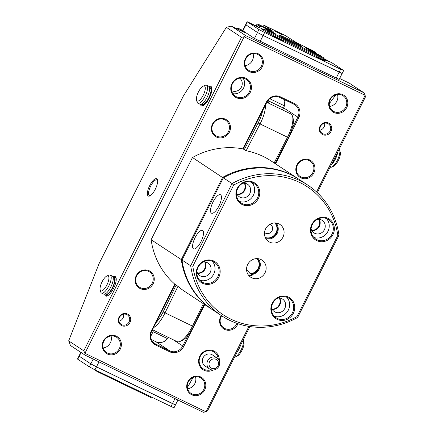 <?xml version="1.0" encoding="UTF-8"?>
<svg xmlns="http://www.w3.org/2000/svg" width="434" height="434" viewBox="0 0 434 434"><rect width="100%" height="100%" fill="white"/><g stroke="black" fill="none" stroke-linecap="round" stroke-linejoin="round"><path stroke-width="0.65" d="M182.351 259.825L181.287 259.57L222.626 177.37A78.245 73.389 -56.6 0 1 298.462 178.965L270.968 160.862A78.245 73.389 123.4 0 0 263.058 156.376A78.245 73.389 123.4 0 0 245.834 150.679L243.181 148.933A78.245 73.389 123.4 0 0 192.474 157.515L151.135 239.714A78.245 73.389 123.4 0 0 175.059 284.379L177.712 286.125A78.245 73.389 123.4 0 0 184.906 291.567L212.4 309.67A78.245 73.389 -56.6 0 1 181.287 259.57L151.135 239.714M311.672 230.308A7.492 7.025 123.4 0 0 318.399 226.83A7.492 7.025 123.4 0 0 318.936 219.278M272.064 309.062A7.492 7.025 123.4 0 0 278.791 305.585A7.492 7.025 123.4 0 0 279.322 298.033M197.475 273.013A7.492 7.025 123.4 0 0 204.202 269.536A7.492 7.025 123.4 0 0 204.739 261.984M237.089 194.253A7.492 7.025 123.4 0 0 243.81 190.781A7.492 7.025 123.4 0 0 244.347 183.229M223.45 178.114L192.474 157.515M298.462 178.965A78.245 73.389 -56.6 0 1 298.825 179.204M212.763 309.909A78.245 73.389 -56.6 0 1 212.4 309.67M277.207 319.381A12.488 11.713 -56.6 0 1 272.254 303.133A12.488 11.713 -56.6 0 1 288.415 297.089A12.488 11.713 -56.6 0 1 293.362 313.337A12.488 11.713 -56.6 0 1 277.207 319.381M287.802 297.675A11.653 10.931 123.4 0 0 273.062 302.677A11.653 10.931 123.4 0 0 276.16 317.807A11.653 10.931 123.4 0 0 277.337 318.48A11.653 10.931 123.4 0 0 292.077 313.473A11.653 10.931 123.4 0 0 288.979 298.342A11.653 10.931 123.4 0 0 287.802 297.675M202.618 283.326A12.488 11.713 -56.6 0 1 197.671 267.078A12.488 11.713 -56.6 0 1 213.826 261.035A12.488 11.713 -56.6 0 1 218.779 277.283A12.488 11.713 -56.6 0 1 202.618 283.326M213.213 261.621A11.653 10.931 123.4 0 0 198.474 266.628A11.653 10.931 123.4 0 0 201.571 281.758A11.653 10.931 123.4 0 0 202.749 282.425A11.653 10.931 123.4 0 0 217.488 277.418A11.653 10.931 123.4 0 0 214.391 262.288A11.653 10.931 123.4 0 0 213.213 261.621M242.226 204.571A12.488 11.713 -56.6 0 1 237.279 188.323A12.488 11.713 -56.6 0 1 253.44 182.28A12.488 11.713 -56.6 0 1 258.387 198.528A12.488 11.713 -56.6 0 1 242.226 204.571M252.821 182.866A11.653 10.931 123.4 0 0 238.082 187.873A11.653 10.931 123.4 0 0 241.185 202.998A11.653 10.931 123.4 0 0 242.362 203.671A11.653 10.931 123.4 0 0 257.102 198.663A11.653 10.931 123.4 0 0 253.998 183.533A11.653 10.931 123.4 0 0 252.821 182.866M316.815 240.626A12.488 11.713 -56.6 0 1 311.867 224.378A12.488 11.713 -56.6 0 1 328.023 218.335A12.488 11.713 -56.6 0 1 332.976 234.582A12.488 11.713 -56.6 0 1 316.815 240.626M327.41 218.92A11.653 10.931 123.4 0 0 312.67 223.922A11.653 10.931 123.4 0 0 315.768 239.053A11.653 10.931 123.4 0 0 316.945 239.72A11.653 10.931 123.4 0 0 331.684 234.718A11.653 10.931 123.4 0 0 328.587 219.588A11.653 10.931 123.4 0 0 327.41 218.92M182.009 260.047A78.245 73.389 123.4 0 0 213.127 310.147L221.807 315.865A78.245 73.389 -56.6 0 1 190.694 265.765L182.009 260.047L223.347 177.848A78.245 73.389 123.4 0 1 291.279 174.956A78.245 73.389 123.4 0 1 299.189 179.443L307.869 185.161A78.245 73.389 -56.6 0 1 338.987 235.261L297.643 317.46A78.245 73.389 -56.6 0 1 221.807 315.865M233.676 185.047L192.826 266.275A76.585 71.827 123.4 0 0 296.964 316.614L337.815 235.385A76.585 71.827 123.4 0 0 299.699 182.475A76.585 71.827 123.4 0 0 233.676 185.047L232.033 183.566A78.245 73.389 -56.6 0 1 299.965 180.674A78.245 73.389 -56.6 0 1 307.869 185.161M213.018 202.016A10.248 3.526 -64.2 0 0 211.564 213.213A10.248 3.526 -64.2 0 0 218.958 205.928A10.248 3.526 -64.2 0 0 220.483 194.768A10.248 3.526 -64.2 0 0 213.018 202.016M195.083 237.68A10.248 3.526 -64.2 0 0 193.629 248.877A10.248 3.526 -64.2 0 0 201.023 241.592A10.248 3.526 -64.2 0 0 202.548 230.432A10.248 3.526 -64.2 0 0 195.083 237.68M260.953 259.516A10.248 9.608 123.4 0 0 248.215 263.546A10.248 9.608 123.4 0 0 250.06 276.74A10.248 9.608 123.4 0 0 251.753 277.809A10.248 9.608 123.4 0 0 264.919 273.029A10.248 9.608 123.4 0 0 261.29 259.689A10.248 9.608 123.4 0 0 260.953 259.516M248.611 275.292L252.138 275.389L251.232 274.635L251.633 273.838L250.076 273.594L247.326 270.008L246.555 269.72M278.888 223.857A10.248 9.608 123.4 0 0 266.156 227.883A10.248 9.608 123.4 0 0 268 241.082A10.248 9.608 123.4 0 0 269.693 242.145A10.248 9.608 123.4 0 0 282.859 237.365A10.248 9.608 123.4 0 0 279.225 224.025A10.248 9.608 123.4 0 0 278.888 223.857M265.326 237.61A8.908 8.354 123.4 0 0 275.959 234.1A8.908 8.354 123.4 0 0 274.982 222.94M265.261 237.458A8.908 8.354 123.4 0 0 275.476 233.78A8.908 8.354 123.4 0 0 274.814 222.94M264.539 232.499A4.996 4.682 123.4 0 0 265.071 232.912A4.996 4.682 123.4 0 0 265.575 233.199A4.996 4.682 123.4 0 0 271.896 231.051A4.996 4.682 123.4 0 0 270.566 224.568A4.996 4.682 123.4 0 0 270.062 224.28A4.996 4.682 123.4 0 0 269.981 224.242M271.483 307.462A7.492 7.025 123.4 0 0 274.348 311.634A7.492 7.025 123.4 0 0 275.107 312.062A7.492 7.025 123.4 0 0 284.579 308.845A7.492 7.025 123.4 0 0 282.588 299.118A7.492 7.025 123.4 0 0 281.829 298.69A7.492 7.025 123.4 0 0 277.624 298.136M196.9 271.413A7.492 7.025 123.4 0 0 199.759 275.579A7.492 7.025 123.4 0 0 200.519 276.008A7.492 7.025 123.4 0 0 209.996 272.791A7.492 7.025 123.4 0 0 208 263.064A7.492 7.025 123.4 0 0 207.246 262.635A7.492 7.025 123.4 0 0 203.041 262.082M236.508 192.658A7.492 7.025 123.4 0 0 239.373 196.824A7.492 7.025 123.4 0 0 240.127 197.253A7.492 7.025 123.4 0 0 249.604 194.036A7.492 7.025 123.4 0 0 247.613 184.309A7.492 7.025 123.4 0 0 246.854 183.88A7.492 7.025 123.4 0 0 242.649 183.327M311.097 228.707A7.492 7.025 123.4 0 0 313.956 232.879A7.492 7.025 123.4 0 0 314.715 233.308A7.492 7.025 123.4 0 0 324.187 230.091A7.492 7.025 123.4 0 0 322.196 220.363A7.492 7.025 123.4 0 0 321.442 219.935A7.492 7.025 123.4 0 0 317.238 219.382M192.826 266.275L190.694 265.765L232.033 183.566L223.347 177.848M319.261 219.311A7.492 7.025 -56.6 0 1 318.881 227.15A7.492 7.025 -56.6 0 1 311.829 230.595M313.885 237.458A11.653 10.931 123.4 0 0 327.209 232.629A11.653 10.931 123.4 0 0 326.373 218.486M244.678 183.256A7.492 7.025 -56.6 0 1 244.293 191.096A7.492 7.025 -56.6 0 1 237.241 194.546M239.297 201.403A11.653 10.931 123.4 0 0 252.621 196.58A11.653 10.931 123.4 0 0 251.785 182.432M205.065 262.011A7.492 7.025 -56.6 0 1 204.685 269.85A7.492 7.025 -56.6 0 1 197.633 273.301M199.689 280.158A11.653 10.931 123.4 0 0 213.013 275.335A11.653 10.931 123.4 0 0 212.177 261.187M279.653 298.066A7.492 7.025 -56.6 0 1 279.268 305.905A7.492 7.025 -56.6 0 1 272.216 309.355M274.272 316.212A11.653 10.931 123.4 0 0 287.596 311.39A11.653 10.931 123.4 0 0 286.765 297.241M265.847 238.613A9.673 9.071 123.4 0 0 276.561 234.496A9.673 9.071 123.4 0 0 276.111 223.022M250.076 273.594A8.908 8.354 123.4 0 0 258.257 268.147A8.908 8.354 123.4 0 0 256.879 258.604M251.633 273.838A8.908 8.354 123.4 0 0 259.038 267.729A8.908 8.354 123.4 0 0 257.047 258.604M251.232 274.635A9.673 9.071 123.4 0 0 259.467 268.603A9.673 9.071 123.4 0 0 258.176 258.686M338.987 235.261L337.815 235.385M297.643 317.46L296.964 316.614M245.975 78.337A10.823 10.15 -56.6 0 1 250.261 92.415A10.823 10.15 -56.6 0 1 236.259 97.655A10.823 10.15 -56.6 0 1 231.968 83.572A10.823 10.15 -56.6 0 1 245.975 78.337M236.389 96.755A9.987 9.369 123.4 0 0 249.024 92.464A9.987 9.369 123.4 0 0 246.366 79.493A9.987 9.369 123.4 0 0 245.356 78.923A9.987 9.369 123.4 0 0 232.727 83.209A9.987 9.369 123.4 0 0 235.38 96.18A9.987 9.369 123.4 0 0 236.389 96.755M213.268 370.007A10.823 10.15 -56.6 0 1 204.105 370.278A10.823 10.15 -56.6 0 1 199.819 356.2A10.823 10.15 -56.6 0 1 213.821 350.96A10.823 10.15 -56.6 0 1 219.289 360.86M204.24 369.377A9.987 9.369 123.4 0 0 211.201 369.763A9.987 9.369 -56.6 0 1 204.24 369.377A9.987 9.369 -56.6 0 1 203.231 368.802A9.987 9.369 123.4 0 0 204.24 369.377M218.248 359.059A9.987 9.369 123.4 0 0 214.217 352.115A9.987 9.369 123.4 0 0 213.208 351.545A9.987 9.369 123.4 0 0 200.573 355.837A9.987 9.369 123.4 0 0 203.231 368.802A9.987 9.369 -56.6 0 1 200.573 355.837A9.987 9.369 -56.6 0 1 213.208 351.545A9.987 9.369 -56.6 0 1 214.217 352.115A9.987 9.369 -56.6 0 1 218.248 359.059M232.879 93.684A9.987 9.369 123.4 0 0 242.91 89.176A9.987 9.369 123.4 0 0 243.083 78.18M149.719 185.551A9.619 3.315 115.8 0 1 157.499 179.86A9.619 3.315 115.8 0 1 155.296 189.224A9.619 3.315 115.8 0 1 149.703 195.978A9.619 3.315 115.8 0 1 149.719 185.551M157.607 180.43A8.761 3.016 -64.2 0 0 157.075 179.866A8.761 3.016 -64.2 0 0 150.696 186.067A8.761 3.016 -64.2 0 0 149.453 195.642A8.761 3.016 -64.2 0 0 150.224 195.707M113.117 276.897A10.823 3.727 115.8 0 1 116.079 277.831A10.823 3.727 115.8 0 1 113.6 288.366A10.823 3.727 115.8 0 1 107.312 295.961A10.823 3.727 115.8 0 1 104.74 294.225M116.187 278.378A9.987 3.439 -64.2 0 0 115.515 277.646L114.109 276.968A9.987 3.439 115.8 0 1 114.245 277.044A9.987 3.439 115.8 0 1 112.759 287.661A9.987 3.439 115.8 0 1 105.413 294.952A9.987 3.439 115.8 0 1 105.278 294.876A9.987 3.439 115.8 0 1 104.692 294.111M209.058 86.545A10.823 3.727 115.8 0 1 211.738 87.63A10.823 3.727 115.8 0 1 209.264 98.165A10.823 3.727 115.8 0 1 202.976 105.76A10.823 3.727 115.8 0 1 200.459 104.328M211.852 88.178A9.987 3.439 -64.2 0 0 211.179 87.446L210.474 87.104A9.987 3.439 115.8 0 1 210.609 87.185A9.987 3.439 115.8 0 1 209.123 97.802A9.987 3.439 115.8 0 1 201.777 105.093A9.987 3.439 115.8 0 1 201.642 105.017A9.987 3.439 115.8 0 1 201.061 104.247M116.307 336.149A9.987 9.369 -56.6 0 1 120.267 349.148A9.987 9.369 -56.6 0 1 107.339 353.981A9.987 9.369 -56.6 0 1 103.379 340.983A9.987 9.369 -56.6 0 1 116.307 336.149M107.469 353.081A9.157 8.588 123.4 0 0 119.052 349.148A9.157 8.588 123.4 0 0 116.616 337.261A9.157 8.588 123.4 0 0 115.694 336.735A9.157 8.588 123.4 0 0 104.111 340.668A9.157 8.588 123.4 0 0 106.547 352.554A9.157 8.588 123.4 0 0 107.469 353.081M127.444 314.01A6.494 6.092 -56.6 0 1 130.016 322.457A6.494 6.092 -56.6 0 1 121.612 325.598A6.494 6.092 -56.6 0 1 119.041 317.151A6.494 6.092 -56.6 0 1 127.444 314.01M121.748 324.697A5.658 5.311 123.4 0 0 128.903 322.267A5.658 5.311 123.4 0 0 127.401 314.916A5.658 5.311 123.4 0 0 126.826 314.59A5.658 5.311 123.4 0 0 119.67 317.026A5.658 5.311 123.4 0 0 121.173 324.372A5.658 5.311 123.4 0 0 121.748 324.697M149.193 270.767A9.987 9.369 -56.6 0 1 153.153 283.765A9.987 9.369 -56.6 0 1 140.225 288.599A9.987 9.369 -56.6 0 1 136.265 275.601A9.987 9.369 -56.6 0 1 149.193 270.767M140.356 287.699A9.157 8.588 123.4 0 0 151.938 283.765A9.157 8.588 123.4 0 0 149.502 271.879A9.157 8.588 123.4 0 0 148.574 271.353A9.157 8.588 123.4 0 0 136.998 275.286A9.157 8.588 123.4 0 0 139.428 287.172A9.157 8.588 123.4 0 0 140.356 287.699M225.42 119.198A9.987 9.369 -56.6 0 1 229.38 132.196A9.987 9.369 -56.6 0 1 216.452 137.03A9.987 9.369 -56.6 0 1 212.492 124.037A9.987 9.369 -56.6 0 1 225.42 119.198M216.588 136.13A9.157 8.588 123.4 0 0 228.165 132.196A9.157 8.588 123.4 0 0 225.734 120.31A9.157 8.588 123.4 0 0 224.807 119.784A9.157 8.588 123.4 0 0 213.224 123.717A9.157 8.588 123.4 0 0 215.66 135.603A9.157 8.588 123.4 0 0 216.588 136.13M258.306 53.821A9.987 9.369 -56.6 0 1 262.266 66.814A9.987 9.369 -56.6 0 1 249.338 71.648A9.987 9.369 -56.6 0 1 245.378 58.655A9.987 9.369 -56.6 0 1 258.306 53.821M249.469 70.747A9.157 8.588 123.4 0 0 261.051 66.814A9.157 8.588 123.4 0 0 258.615 54.928A9.157 8.588 123.4 0 0 257.688 54.402A9.157 8.588 123.4 0 0 246.111 58.335A9.157 8.588 123.4 0 0 248.546 70.221A9.157 8.588 123.4 0 0 249.469 70.747M342.741 94.634A9.987 9.369 -56.6 0 1 346.701 107.632A9.987 9.369 -56.6 0 1 333.773 112.466A9.987 9.369 -56.6 0 1 329.813 99.467A9.987 9.369 -56.6 0 1 342.741 94.634M333.903 111.565A9.157 8.588 123.4 0 0 345.486 107.632A9.157 8.588 123.4 0 0 343.05 95.74A9.157 8.588 123.4 0 0 342.128 95.22A9.157 8.588 123.4 0 0 330.545 99.153A9.157 8.588 123.4 0 0 332.981 111.039A9.157 8.588 123.4 0 0 333.903 111.565M328.467 123.017A6.494 6.092 -56.6 0 1 331.039 131.464A6.494 6.092 -56.6 0 1 322.636 134.605A6.494 6.092 -56.6 0 1 320.064 126.158A6.494 6.092 -56.6 0 1 328.467 123.017M322.771 133.705A5.658 5.311 123.4 0 0 329.932 131.274A5.658 5.311 123.4 0 0 328.424 123.923A5.658 5.311 123.4 0 0 327.854 123.598A5.658 5.311 123.4 0 0 320.693 126.028A5.658 5.311 123.4 0 0 322.196 133.379A5.658 5.311 123.4 0 0 322.771 133.705M309.86 160.016A9.987 9.369 -56.6 0 1 313.82 173.014A9.987 9.369 -56.6 0 1 300.892 177.848A9.987 9.369 -56.6 0 1 296.932 164.849A9.987 9.369 -56.6 0 1 309.86 160.016M301.022 176.947A9.157 8.588 123.4 0 0 312.605 173.014A9.157 8.588 123.4 0 0 310.169 161.123A9.157 8.588 123.4 0 0 309.241 160.602A9.157 8.588 123.4 0 0 297.664 164.535A9.157 8.588 123.4 0 0 300.095 176.421A9.157 8.588 123.4 0 0 301.022 176.947M237.978 323.71A9.987 9.369 -56.6 0 1 224.66 329.411A9.987 9.369 -56.6 0 1 221.232 315.485M221.638 315.757A9.157 8.588 123.4 0 0 223.868 327.985A9.157 8.588 123.4 0 0 224.79 328.511A9.157 8.588 123.4 0 0 236.969 323.363M200.747 376.967A9.987 9.369 -56.6 0 1 204.702 389.96A9.987 9.369 -56.6 0 1 191.774 394.794A9.987 9.369 -56.6 0 1 187.819 381.801A9.987 9.369 -56.6 0 1 200.747 376.967M191.909 393.893A9.157 8.588 123.4 0 0 203.492 389.96A9.157 8.588 123.4 0 0 201.056 378.074A9.157 8.588 123.4 0 0 200.128 377.547A9.157 8.588 123.4 0 0 188.546 381.481A9.157 8.588 123.4 0 0 190.982 393.367A9.157 8.588 123.4 0 0 191.909 393.893M324.578 123.202A5.658 5.311 -56.6 0 1 320.015 130.135M123.554 314.194A5.658 5.311 -56.6 0 1 118.992 321.127M195.501 376.793A9.157 8.588 -56.6 0 1 187.613 388.772M193.173 377.406L187.358 387.605M337.495 94.466A9.157 8.588 -56.6 0 1 329.612 106.438M335.97 94.791L329.254 103.693M253.06 53.648A9.157 8.588 -56.6 0 1 245.177 65.626M111.061 335.981A9.157 8.588 -56.6 0 1 103.178 347.954M239.769 78.18A7.492 7.025 -56.6 0 1 241.006 87.809A7.492 7.025 -56.6 0 1 231.723 90.711A7.492 7.025 -56.6 0 1 231.566 90.635M316.549 191.926L365.146 95.306L244.12 36.803L84.934 353.309L205.96 411.812L203.324 412.3L85.113 355.158L70.498 345.535L68.675 340.874L99.044 263.682L183.294 96.169L226.369 27.337L231.279 26.121L245.79 35.68L364.007 92.822L349.386 83.198L339.648 78.489M204.756 304.635L183.68 346.549A10.823 10.15 -56.6 0 1 169.672 351.784L155.6 344.981A10.823 10.15 -56.6 0 1 151.309 330.903L174.815 284.167M242.861 148.873L266.405 102.066A10.823 10.15 -56.6 0 1 280.407 96.831L294.48 103.634A10.823 10.15 -56.6 0 1 298.771 117.712L275.552 163.878M249.946 326.558L207.631 410.689L205.96 411.812L248.921 326.401M236.942 28.861L238.396 28.346L245.351 32.924L231.279 26.121M68.675 340.874L83.789 350.824L241.483 37.291L226.369 27.337M364.007 92.822L365.146 95.306L365.325 97.151L317.303 192.631M175.211 284.476L151.775 331.082A9.987 9.369 123.4 0 0 154.721 343.511A9.987 9.369 123.4 0 0 155.73 344.081L169.802 350.884A9.987 9.369 123.4 0 0 182.73 346.05L188.427 334.722M282.545 109.927L283.597 107.844A9.987 9.369 123.4 0 0 284.666 102.234L284.845 101.882M284.666 102.234L284.905 102.391A9.987 9.369 123.4 0 0 284.178 99.532M169.672 351.784L169.802 350.884L155.817 341.672A9.987 9.369 -56.6 0 0 164.855 341.086L164.405 341.352M155.817 341.672L151.428 339.551M242.747 30.451L238.396 28.346M168.159 337.305A9.987 9.369 -56.6 0 1 164.616 340.929M238.998 29.854L237.078 28.59M292.082 128.632L297.827 117.213A9.987 9.369 123.4 0 0 294.876 104.789A9.987 9.369 123.4 0 0 293.867 104.214L279.794 97.411A9.987 9.369 123.4 0 0 266.867 102.245L243.333 149.03M201.777 105.093L202.483 105.435A9.987 3.439 -64.2 0 0 203.475 105.505M105.413 294.952L106.824 295.635A9.987 3.439 -64.2 0 0 107.811 295.706M83.789 350.824L84.934 353.309L85.113 355.158M245.79 35.68L244.12 36.803L241.483 37.291M274.136 162.945L287.438 137.334A20.81 7.166 -64.2 0 0 292.559 116.377L293.102 118.357A19.145 6.591 115.8 0 1 288.393 137.643L274.961 163.493M292.559 116.377A20.81 7.166 -64.2 0 0 290.823 113.925L266.829 102.326M265.424 105.115A20.81 7.166 115.8 0 1 259.999 124.07L246.143 150.739M244.293 149.665L258.138 123.017A19.145 6.591 -64.2 0 0 262.689 110.551M300.957 45.825A12.488 0.537 -153.3 0 1 301.538 46.346A12.488 0.537 -153.3 0 1 291.881 42.055A12.488 0.537 -153.3 0 1 279.849 35.621A12.488 0.537 -153.3 0 1 279.246 35.138A12.488 0.537 -153.3 0 1 288.453 39.152A12.488 0.537 -153.3 0 1 300.957 45.825M297.084 43.026L285.523 35.659L264.414 25.454L273.176 31.481L257.655 23.962L261.035 26.186L259.955 26.588L256.82 24.521L256.136 25.883M269.617 31.009L269.888 30.467L270.214 30.597L275.487 33.863L264.892 28.725L268.51 31.107L323.395 57.641L319.777 55.259L309.55 50.339M275.308 31.394L282.545 34.97L275.308 31.394M259.494 27.505L259.955 26.588M269.888 30.467L261.035 26.186M266.953 32.463L267.431 31.514L264.056 29.29L263.536 30.32M322.798 59.458L323.395 57.641L323.726 58.72L323.249 59.67M323.552 59.057L330.214 62.198L323.726 58.72L268.375 32.013L267.919 32.924M283.462 108.109L269.037 101.138L268.125 102.95M270.55 98.127L270.154 98.909L284.373 105.782M268.413 99.966L269.037 101.138M270.154 98.909L269.503 98.903M315.643 53.257L315.914 52.715L305.319 47.577L309.583 50.268M315.985 53.425L315.914 52.715L312.54 50.49L297.095 42.999M270.973 31.666L271.223 31.172M262.342 26.23L264.414 25.454M296.623 44.339A11.653 0.499 26.7 0 0 283.793 37.888M256.82 24.521L257.655 23.962M264.892 28.725L264.056 29.29M267.431 31.514L268.375 32.013L268.51 31.107L267.431 31.514M155.996 322.69A19.145 6.591 -64.2 0 0 163.13 311.921L176.171 285.111M177.956 286.331L165.045 312.86A20.81 7.166 115.8 0 1 153.446 327.751M152.459 329.715L177.05 341.601A20.81 7.166 -64.2 0 0 180.045 341.439A20.81 7.166 -64.2 0 0 192.49 326.124L203.383 303.735M204.219 304.283L193.385 326.547A19.145 6.591 115.8 0 1 181.938 340.636L180.045 341.439M167.307 338.542L153.093 331.668L150.679 336.459M152.236 329.807L153.093 331.668M152.925 397.837L152.144 398.13L97.259 371.602L93.635 369.171M152.144 398.13L152.611 397.685M97.021 370.815L97.259 371.602L97.726 371.157M197.112 100.976A8.322 2.864 -64.2 0 0 203.264 95.138A8.322 2.864 -64.2 0 0 204.588 86.116A8.322 2.864 -64.2 0 0 203.275 86.116A8.322 2.864 -64.2 0 0 198.267 92.301A8.322 2.864 -64.2 0 0 196.531 100.064A8.322 2.864 -64.2 0 0 197.112 100.976M203.275 86.116L205.168 85.314A9.987 3.439 115.8 0 1 206.606 85.238A9.987 3.439 115.8 0 1 206.741 85.314A9.987 3.439 115.8 0 1 205.255 95.93A9.987 3.439 115.8 0 1 197.909 103.221A9.987 3.439 115.8 0 1 197.774 103.146A9.987 3.439 115.8 0 1 197.079 102.044L196.531 100.064M339.719 150.354L340.267 152.339A8.322 2.864 115.8 0 1 338.531 160.097A8.322 2.864 115.8 0 1 333.524 166.282L331.63 167.09A9.987 3.439 -64.2 0 0 337.636 159.669A9.987 3.439 -64.2 0 0 339.719 150.354A9.987 3.439 -64.2 0 0 339.095 149.307M330.193 167.166L330.128 167.133A9.987 3.439 -64.2 0 0 330.193 167.166A9.987 3.439 -64.2 0 0 331.63 167.09M199.814 104.133A9.987 3.439 -64.2 0 0 199.949 104.209A9.987 3.439 -64.2 0 0 207.295 96.918A9.987 3.439 -64.2 0 0 208.781 86.301A9.987 3.439 -64.2 0 0 208.645 86.22L206.606 85.238M202.016 104.274A9.157 3.152 -64.2 0 0 202.141 104.344A9.157 3.152 -64.2 0 0 208.873 97.661A9.157 3.152 -64.2 0 0 210.235 87.928A9.157 3.152 -64.2 0 0 210.11 87.852L209.519 87.57M331.733 163.938A9.157 3.152 -64.2 0 0 337.218 153.034M337.755 151.971A9.987 3.439 115.8 0 1 331.202 165.001M209.367 87.066A9.987 3.439 115.8 0 1 210.474 87.104M100.748 290.84A8.322 2.864 -64.2 0 0 106.894 284.997A8.322 2.864 -64.2 0 0 108.223 275.981A8.322 2.864 -64.2 0 0 106.91 275.981A8.322 2.864 -64.2 0 0 101.903 282.165A8.322 2.864 -64.2 0 0 100.167 289.923A8.322 2.864 -64.2 0 0 100.748 290.84M106.91 275.981L108.798 275.172A9.987 3.439 115.8 0 1 110.241 275.096A9.987 3.439 115.8 0 1 110.377 275.172A9.987 3.439 115.8 0 1 108.885 285.789A9.987 3.439 115.8 0 1 101.545 293.086A9.987 3.439 115.8 0 1 101.41 293.004A9.987 3.439 115.8 0 1 100.71 291.908L100.167 289.923M243.355 340.218L243.897 342.198A8.322 2.864 115.8 0 1 242.161 349.961A8.322 2.864 115.8 0 1 237.159 356.146L235.266 356.949A9.987 3.439 -64.2 0 0 241.271 349.533A9.987 3.439 -64.2 0 0 243.355 340.218A9.987 3.439 -64.2 0 0 243.246 339.882M234.561 357.144A9.987 3.439 -64.2 0 0 235.266 356.949M103.449 293.992A9.987 3.439 -64.2 0 0 103.585 294.068A9.987 3.439 -64.2 0 0 110.93 286.776A9.987 3.439 -64.2 0 0 112.417 276.16A9.987 3.439 -64.2 0 0 112.281 276.084L110.241 275.096M105.652 294.133A9.157 3.152 -64.2 0 0 105.777 294.203A9.157 3.152 -64.2 0 0 112.509 287.52A9.157 3.152 -64.2 0 0 113.871 277.787A9.157 3.152 -64.2 0 0 113.746 277.717L113.155 277.429M238.266 349.782A9.157 3.152 -64.2 0 0 239.275 347.78M240.631 345.079A9.987 3.439 115.8 0 1 236.904 352.484M113.003 276.925A9.987 3.439 115.8 0 1 114.109 276.968M205.732 366.404A6.662 6.244 -56.6 0 1 205.06 366.025A6.662 6.244 -56.6 0 1 203.291 357.377A6.662 6.244 -56.6 0 1 211.711 354.518A6.662 6.244 -56.6 0 1 212.389 354.898L216.967 357.914A6.662 6.244 -56.6 0 1 219.664 362.645A6.662 6.244 -56.6 0 1 216.441 368.971A6.662 6.244 -56.6 0 1 209.644 369.041A6.662 6.244 -56.6 0 1 206.947 364.31A6.662 6.244 -56.6 0 1 210.175 357.985A6.662 6.244 -56.6 0 1 216.967 357.914M209.02 364.419A4.996 4.682 123.4 0 0 214.119 368.656A4.996 4.682 123.4 0 0 218.557 363.171A4.996 4.682 123.4 0 0 213.463 358.934A4.996 4.682 123.4 0 0 209.02 364.419M174.983 398.602L172.472 403.593L175.488 404.884L96.478 366.86L90.809 363.866L78.993 356.037L79.232 356.243L77.735 359.216L77.496 359.01L80.843 352.348M177.929 400.023L173.991 407.857L94.981 369.833L89.312 366.839L77.735 359.216M170.974 406.566L172.472 403.593L96.478 366.86L94.981 369.833M93.218 359.075L90.809 363.866L79.232 356.243L81.104 352.522M89.312 366.839L90.809 363.866L96.478 366.86L98.99 361.869M263.888 29.626L247.147 21.7L242.66 30.613L254.481 38.442L339.155 79.46L342.144 73.52L263.14 35.49L257.471 32.501L245.649 24.673L257.471 32.501L263.14 35.49L341.905 73.313M259.608 27.982L250.923 23.696L259.608 27.982M282.366 40.503L273.68 36.217L282.366 40.503M324.583 60.906L315.898 56.621L324.583 60.906M336.144 78.169L340.625 69.256L264.632 32.523L260.15 41.436M340.625 69.256L343.402 70.341L331.82 62.718L323.661 58.519M263.682 30.033L261.501 28.98L266.324 32.154L325.429 60.727L323.39 59.382M247.147 21.7L247.385 21.901L242.904 30.819M254.481 38.442L258.962 29.528L247.385 21.901M258.962 29.528L264.632 32.523M183.68 346.549L173.014 339.648M155.6 344.981L155.73 344.081L153.799 342.806M298.771 117.712L283.597 107.844M266.405 102.066L266.867 102.245M280.407 96.831L279.794 97.411M151.775 331.082L151.309 330.903M294.48 103.634L293.867 104.214M258.138 123.017L288.393 137.643M269.932 31.161L270.214 30.597M193.385 326.547L163.13 311.921M197.909 103.221L199.949 104.209M201.55 104.057L202.141 104.344M101.545 293.086L103.585 294.068M105.185 293.921L105.777 294.203M209.644 369.041L205.06 366.025M342.144 73.52L343.641 70.547"/></g></svg>
